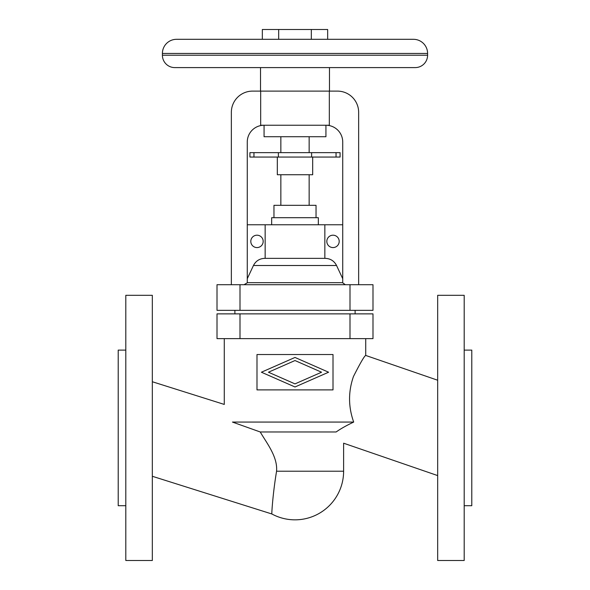 <?xml version="1.0" encoding="UTF-8"?>
<svg xmlns="http://www.w3.org/2000/svg" width="590" height="590" viewBox="0 0 590 590"><rect width="100%" height="100%" fill="white"/><g stroke="black" fill="none" stroke-linecap="round" stroke-linejoin="round"><path stroke-width="0.89" d="M152.331 476.285L271.835 513.964A48.616 48.616 0 0 0 343.616 471.218L343.616 443.201L437.669 475.584M353.69 422.071C346.5 425.478 340.651 428.775 336.145 431.969C340.651 428.775 346.5 425.478 353.69 422.071C348.27 406.857 348.189 391.672 353.462 376.501C360.401 362.791 364.487 355.777 365.719 355.445C364.487 355.777 360.401 362.791 353.462 376.501C348.189 391.672 348.27 406.857 353.69 422.071L232.453 422.071C222.039 399.201 222.039 399.201 232.453 422.071L260.227 431.969C266.54 442.869 277.787 456.675 276.57 471.218C272.72 494.236 271.614 514.31 271.835 513.964C271.614 514.31 272.72 494.236 276.57 471.218L343.616 471.218M437.669 380.226L365.719 355.445L365.719 338.623M152.331 381.745L224.281 404.43L224.281 338.623M437.669 295.31L437.669 560.5L464.19 560.5L464.19 295.31L437.669 295.31M464.19 505.696L471.794 505.696L471.794 350.113L464.19 350.113M125.81 295.31L125.81 560.5L152.331 560.5L152.331 295.31L125.81 295.31M125.81 505.696L118.207 505.696L118.207 350.113L125.81 350.113M321.557 372.216L295 360.542L268.443 372.216L295 383.884L321.557 372.216M328.593 372.216L295 386.974L261.407 372.216L295 357.452L328.593 372.216M256.989 354.538L256.989 389.894L333.011 389.894L333.011 354.538L256.989 354.538M372.991 338.623L217.009 338.623L217.009 313.873L372.991 313.873L372.991 338.623M336.145 431.969C345.873 446.608 345.873 446.608 336.145 431.969L260.227 431.969M355.106 310.34L355.106 313.873M234.894 310.34L234.894 313.873M372.991 310.34L217.009 310.34L217.009 284.705L372.991 284.705L372.991 310.34M260.669 91.111L260.669 125.235L329.331 125.235L329.331 91.111L252.572 91.111A21.218 21.218 0 0 0 231.354 112.329L231.354 284.705M244.024 284.705L247.269 282.831L247.269 142.028A16.793 16.793 0 0 1 264.062 125.235L264.062 136.725L325.938 136.725L325.938 125.235A16.793 16.793 0 0 1 342.731 142.028L342.731 282.831L345.01 284.579M345.246 284.631L342.731 282.831M358.646 284.705L358.646 112.329A21.218 21.218 0 0 0 337.428 91.111L329.331 91.111M280.855 136.725L280.855 152.64M309.145 136.725L309.145 152.64M278.384 152.64L278.384 157.058L249.917 157.058L249.917 152.64L340.083 152.64L340.083 157.058L311.616 157.058L311.616 152.64M278.384 157.058L311.616 157.058M277.322 157.058L277.322 174.736L312.678 174.736L312.678 157.058M280.855 174.736L280.855 205.32M309.145 174.736L309.145 205.32M273.959 217.695L273.959 205.32L316.041 205.32L316.041 217.695M271.666 224.768L271.666 217.695L318.334 217.695L318.334 224.768M342.731 224.768L247.269 224.768M265.153 224.768L265.153 258.361L324.847 258.361L324.847 224.768M247.269 278.723L253.449 265.507C255.824 260.942 259.585 258.56 264.726 258.361L325.274 258.361C330.415 258.56 334.176 260.942 336.551 265.507L342.731 278.723M326.823 241.384A6.188 6.188 0 0 0 333.011 247.579A6.188 6.188 0 0 0 339.198 241.384A6.188 6.188 0 0 0 333.011 235.196A6.188 6.188 0 0 0 326.823 241.384M263.177 241.384A6.188 6.188 0 0 0 256.989 235.196A6.188 6.188 0 0 0 250.802 241.384A6.188 6.188 0 0 0 256.989 247.579A6.188 6.188 0 0 0 263.177 241.384M162.405 53.454L427.595 53.454A14.145 14.145 0 0 0 413.45 39.309L176.55 39.309A14.145 14.145 0 0 0 162.405 53.454L162.405 55.224A12.375 12.375 0 0 0 174.78 67.599L260.522 67.599L260.522 91.111M174.78 67.599L415.22 67.599L329.478 67.599L329.478 91.111M244.208 67.599L345.792 67.599M427.595 53.454L427.595 55.224A12.375 12.375 0 0 1 415.22 67.599M185.385 67.599L404.615 67.599M262.336 39.309L262.336 29.5L327.664 29.5L327.664 39.309M311.328 29.5L311.328 39.309M278.672 29.5L278.672 39.309M350.003 338.623L350.003 313.873M239.997 313.873L239.997 338.623M350.003 310.34L350.003 284.705M239.997 284.705L239.997 310.34M336.042 152.64L336.042 157.058M253.958 157.058L253.958 152.64M247.269 282.662L342.731 282.662M253.449 265.507L336.551 265.507M162.405 55.224L427.595 55.224"/></g></svg>
